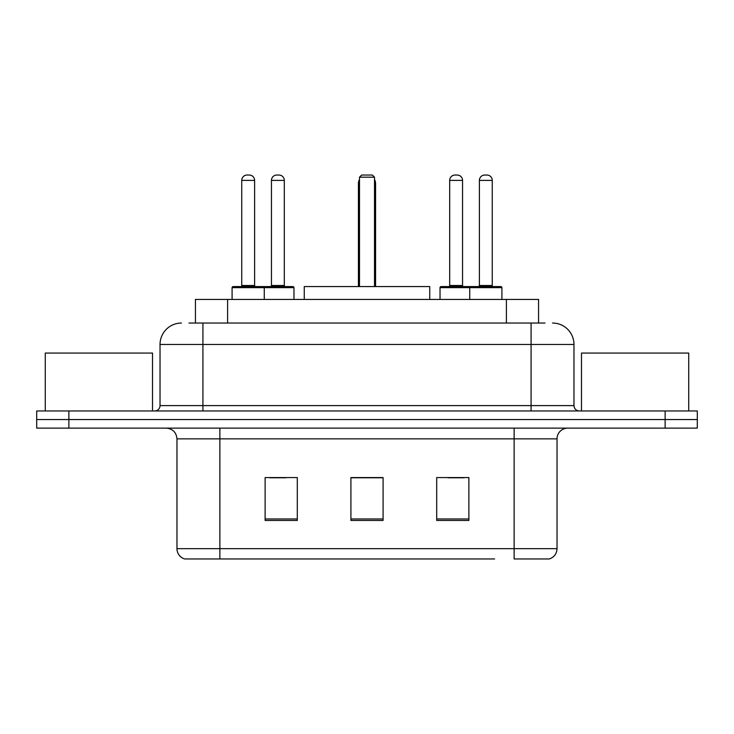 <?xml version="1.0" encoding="UTF-8"?>
<svg xmlns="http://www.w3.org/2000/svg" width="734" height="734" viewBox="0 0 734 734"><rect width="100%" height="100%" fill="white"/><g stroke="black" fill="none" stroke-linecap="round" stroke-linejoin="round"><path stroke-width="1.1" d="M188.987 323.033L202.923 323.033L188.987 323.033L195.437 323.033L195.437 299.435L538.563 299.435L538.563 323.033M181.472 323.033A21.451 21.451 0 0 0 160.03 344.475L160.03 405.608A5.358 5.358 0 0 1 154.663 410.967M552.528 323.033A21.451 21.451 0 0 1 573.97 344.475L202.923 344.475L202.923 323.033L545.013 323.033M573.97 344.475L573.97 405.608C574.291 408.866 576.08 410.655 579.337 410.967M68.868 410.967L36.7 410.967L36.7 419.545L68.868 419.545L36.7 419.545L36.7 428.124L68.868 428.124L68.868 419.545L665.132 419.545L68.868 419.545L68.868 410.967L665.132 410.967L665.132 419.545L697.3 419.545L665.132 419.545L665.132 428.124L68.868 428.124M665.132 428.124L697.3 428.124L697.3 410.967L665.132 410.967M239.385 558.959L185.225 558.959M557.033 548.665C556.73 553.803 554.161 557.234 549.307 558.959L514.13 558.959L514.13 548.665L557.033 548.665L557.033 438.849A10.726 10.726 0 0 1 567.758 428.124M184.693 558.959A10.726 10.726 0 0 1 176.967 548.665L176.967 438.849C176.334 432.335 172.756 428.766 166.242 428.124M468.879 520.461L468.879 477.568L436.702 477.568L436.702 520.461L468.879 520.461M297.298 520.461L297.298 477.568L265.121 477.568L265.121 520.461L297.298 520.461M383.084 520.461L383.084 477.568L350.916 477.568L350.916 520.461L383.084 520.461M494.615 558.959L219.87 558.959L219.87 548.665L514.13 548.665L514.13 438.849L176.967 438.849M269.837 477.779L285.93 477.779M448.07 477.779L464.163 477.779M383.084 477.779L350.916 477.779M152.516 410.967L152.516 353.063L45.279 353.063L45.279 410.967M429.739 299.435L429.739 286.572L304.261 286.572L304.261 299.435M359.495 177.188L361.642 175.041L372.358 175.041L374.505 177.188L359.495 177.188L359.495 286.572M374.505 177.188L374.505 286.572M375.579 286.572L375.579 183.619A8.579 8.579 0 0 0 374.505 179.463M358.421 286.572L358.421 183.619L359.495 183.619M688.721 410.967L688.721 353.063L581.484 353.063L581.484 410.967M262.873 286.572L292.894 286.572A1.073 1.073 0 0 1 293.967 287.645L232.091 287.645A1.073 1.073 0 0 1 233.164 286.572L263.194 286.572A1.073 1.073 0 0 1 264.268 287.645L264.268 299.435M254.615 180.399L241.743 180.399A5.358 5.358 0 0 1 247.101 175.041L249.248 175.041A5.358 5.358 0 0 1 254.615 180.399L254.615 285.498A1.073 1.073 0 0 0 255.689 286.572M241.743 180.399L241.743 285.498A1.073 1.073 0 0 1 240.669 286.572M232.091 287.645L232.091 299.435M501.909 287.645L469.732 287.645A1.073 1.073 0 0 1 470.806 286.572L500.836 286.572A1.073 1.073 0 0 1 501.909 287.645L501.909 299.435M492.257 180.399L479.385 180.399A5.358 5.358 0 0 1 484.752 175.041L486.899 175.041A5.358 5.358 0 0 1 492.257 180.399L492.257 285.498A1.073 1.073 0 0 0 493.331 286.572M479.385 180.399L479.385 285.498A1.073 1.073 0 0 1 478.311 286.572M470.806 286.572L441.106 286.572A1.073 1.073 0 0 0 440.033 287.645L469.732 287.645L469.732 299.435M271.452 180.399A5.358 5.358 0 0 1 276.81 175.041L278.957 175.041A5.358 5.358 0 0 1 284.315 180.399L271.452 180.399L271.452 285.498A1.073 1.073 0 0 1 270.378 286.572M284.315 180.399L284.315 285.498A1.073 1.073 0 0 0 285.388 286.572M293.967 287.645L293.967 299.435M472.201 287.645A1.073 1.073 0 0 0 471.127 286.572M449.685 180.399A5.358 5.358 0 0 1 455.043 175.041L457.19 175.041A5.358 5.358 0 0 1 462.548 180.399L449.685 180.399L449.685 285.498A1.073 1.073 0 0 1 448.612 286.572M462.548 180.399L462.548 285.498A1.073 1.073 0 0 0 463.622 286.572M440.033 287.645L440.033 299.435M227.604 323.033L227.604 299.435M506.396 323.033L506.396 299.435M202.923 410.967L202.923 344.475L160.03 344.475M160.03 405.608L573.97 405.608M531.077 323.033L531.077 410.967M514.13 428.124L514.13 438.849L557.033 438.849M176.967 548.665L219.87 548.665L219.87 428.124M383.084 518.966L350.916 518.966M297.298 518.966L265.121 518.966M468.879 518.966L436.702 518.966M374.505 183.619L375.579 183.619M241.743 285.498L254.615 285.498M479.385 285.498L492.257 285.498M271.452 285.498L284.315 285.498M449.685 285.498L462.548 285.498M359.495 179.463A8.579 8.579 0 0 0 358.421 183.619"/></g></svg>
